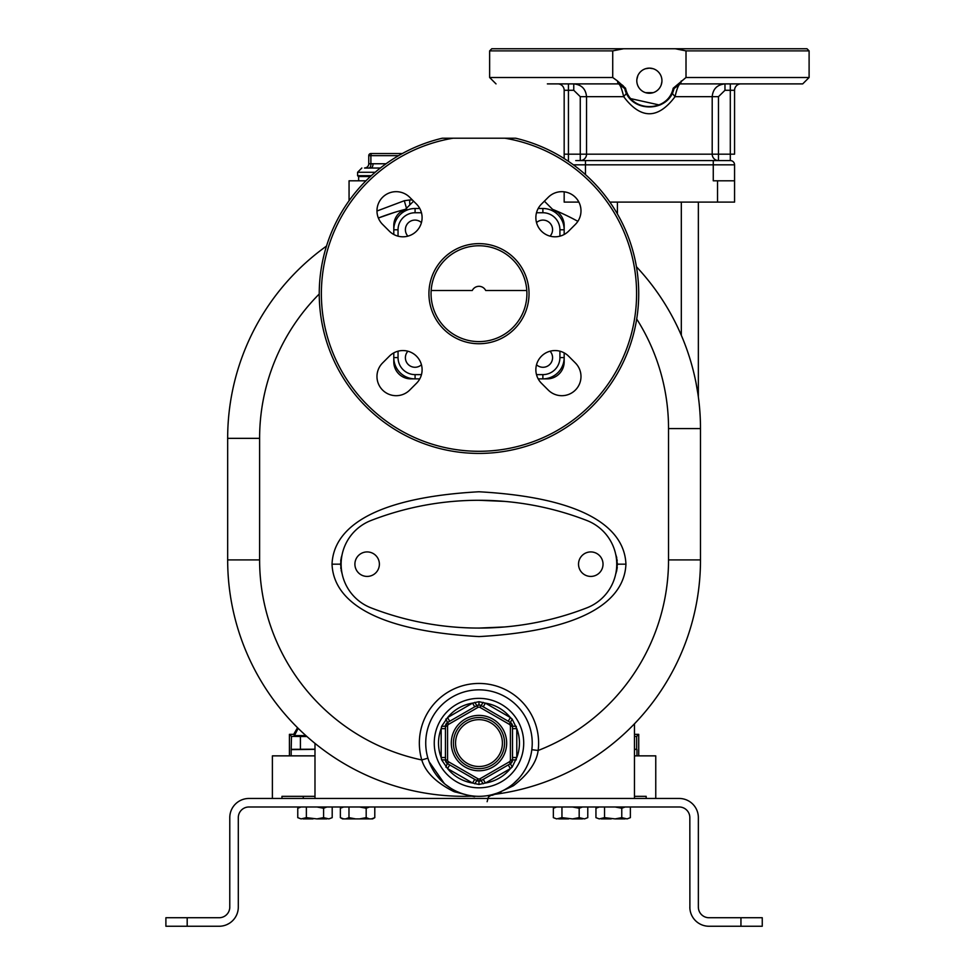 <?xml version="1.0" encoding="UTF-8"?>
<svg xmlns="http://www.w3.org/2000/svg" width="975" height="975" viewBox="0 0 975 975"><rect width="100%" height="100%" fill="white"/><g stroke="black" fill="none" stroke-linecap="round" stroke-linejoin="round"><path stroke-width="1.46" d="M638.723 755.857L638.723 734.346L634.457 734.346M634.457 749.251L636.663 749.324L636.663 736.405L634.457 736.491M634.457 749.507L636.663 749.324M638.723 734.346L636.663 736.405M634.457 755.857L655.761 755.857L655.761 798.464M229.771 907.64L229.783 817.623A19.171 19.171 0 0 1 248.954 798.464L679.185 798.464A19.171 19.171 0 0 1 698.356 817.623L698.356 907.079A10.652 10.652 0 0 0 709.008 917.731L762.255 917.731L762.255 926.25L740.951 926.25L740.951 917.731M187.188 926.25L187.188 917.731L165.896 917.731L165.896 926.25L219.143 926.25A19.171 19.171 0 0 0 238.302 907.079L238.302 817.623A10.652 10.652 0 0 1 248.954 806.983L679.185 806.983A10.652 10.652 0 0 1 689.837 817.623L689.886 908.444M698.356 907.079L698.453 908.493M700.988 914.099L701.793 914.916M702.695 915.659L703.694 916.305M704.218 916.598L705.339 917.085M705.924 917.28L707.131 917.56M707.753 917.658L708.374 917.707M689.947 909.127L690.032 909.809M690.276 911.186L690.446 911.869M690.848 913.234L691.092 913.904M691.653 915.233L691.97 915.878M692.323 916.524L692.689 917.146M693.091 917.767L693.517 918.377M697.82 922.655L698.466 923.093M700.501 924.263L701.22 924.592M702.695 925.178L703.463 925.433M705.803 925.982L706.595 926.104M689.837 907.079A19.171 19.171 0 0 0 709.008 926.25L740.951 926.25M281.97 798.464L281.97 796.331L303.262 796.331L303.262 798.464M314.986 796.331L303.262 796.331M634.457 796.331L646.169 796.331L646.169 798.464M587.779 817.647L584.452 818.902L587.779 817.647L587.779 806.983M584.452 818.902L579.174 817.647L572.508 818.902L561.953 817.647L561.953 806.983M582.502 806.983L579.174 808.238L579.174 817.647M556.676 806.983L553.349 808.238L553.349 817.647L556.676 818.902L553.349 817.647M561.953 817.647L556.676 818.902M579.174 808.238L572.508 806.983M568.62 806.983L567.523 806.983M582.502 818.902L572.508 818.902M568.62 818.902L558.626 818.902M455.106 792.066L458.116 792.066M499.846 792.066L500.992 792.066M496.47 793.37L492.424 794.601A6.386 6.386 0 0 1 492.692 794.588A236.413 236.413 0 0 0 700.489 559.918A236.413 236.413 0 0 1 492.692 794.588A236.413 236.413 0 0 0 700.489 559.918L700.489 428.573A236.413 236.413 0 0 0 636.431 266.76A236.413 236.413 0 0 1 700.489 428.573A236.413 236.413 0 0 0 697.905 393.717M409.866 204.884A8.519 1.17 90 0 1 409.646 199.973L412.376 199.973M349.062 200.752L349.062 180.802L365.954 180.802M376.984 211.002L404.308 200.728L409.646 199.973M406.685 209.003L404.308 200.728M404.869 209.564L403.979 209.918M403.126 210.332L402.297 210.783M401.493 211.27L400.725 211.807M399.299 212.977L398.641 213.61M398.032 214.281L397.459 214.963M396.435 216.401L395.996 217.145M395.241 218.656L394.924 219.424M394.217 221.739L394.058 222.507M393.937 223.275L393.851 224.031M393.803 224.786L393.79 234.475M405.368 209.393A17.038 17.038 0 0 0 393.79 225.53L393.79 229.783A21.304 21.304 0 0 1 415.082 208.492A21.304 21.304 0 0 0 393.79 229.783A21.304 21.304 0 0 1 415.082 208.492L419.774 208.492M564.172 234.475L564.172 225.53A17.038 17.038 0 0 0 552.593 209.393M559.918 236.169L559.918 229.783L564.172 229.783L564.159 224.762M564.098 223.982L564.013 223.19M563.891 222.397L563.721 221.605M563.513 220.813L562.965 219.217M562.624 218.437L562.246 217.657M561.819 216.889L561.356 216.133M560.844 215.402L560.284 214.683M557.651 212.111L556.896 211.563M556.103 211.039L555.299 210.563M577.858 221.337A236.413 236.413 0 0 0 553.593 209.759A236.413 236.413 0 0 1 577.858 221.337A236.413 236.413 0 0 0 553.593 209.759L552.898 209.491M681.318 202.105L681.318 335.315A236.413 236.413 0 0 1 682.427 337.947L681.318 335.315L682.427 337.947M683.56 340.726A236.413 236.413 0 0 1 684.706 343.639L683.56 340.726L684.706 343.651M685.535 345.845A236.413 236.413 0 0 1 685.864 346.698L685.535 345.845M689.288 356.655A236.413 236.413 0 0 1 690.385 360.189L689.288 356.655M692.445 367.441L691.433 363.797A236.413 236.413 0 0 1 697.71 392.486L697.43 390.707M685.51 345.772L685.864 346.71M687.948 352.609L688.167 353.242M696.869 387.38L697.43 390.658M697.893 393.62L697.99 394.278M697.978 394.229L695.955 382.492M695.833 381.871L695.37 379.665M694.822 377.154L694.176 374.303M694.09 373.937L693.383 371.036M492.412 794.613L491.912 794.735A6.386 6.386 0 0 1 491.924 794.735A6.386 6.386 0 0 1 492.009 794.71L491.912 794.735A6.386 6.386 0 0 1 492.692 794.588L492.363 794.637M314.986 798.464L314.986 743.389M474.52 796.136L474.557 796.148A6.386 6.386 0 0 1 474.569 796.148L473.777 796.124A6.386 6.386 0 0 1 474.313 796.124M634.457 798.464L634.457 723.803M473.338 796.027L471.693 795.832M471.571 795.807L469.207 795.429M468.158 795.222L466.952 794.954M466.355 794.808L465.562 794.613M464.722 794.381L463.966 794.174M462.272 793.638L460.566 793.041M457.19 791.663L455.544 790.896M444.295 783.486L429.073 761.646M428.659 760.476L428.269 759.306M319.239 294.011A204.47 204.47 0 0 0 259.606 438.348L227.663 438.348A236.413 236.413 0 0 1 326.503 246.078A236.413 236.413 0 0 0 227.663 438.348L227.663 559.918A236.413 236.413 0 0 0 473.777 796.124C477.384 797.599 470.681 796.063 453.692 791.505C436.069 782.608 425.429 772.09 421.785 759.964A59.633 59.633 0 0 1 474.143 683.646A59.633 59.633 0 0 1 538.151 750.482C536.567 762.511 528.304 774.26 513.374 785.765C496.092 793.943 489.194 796.88 492.692 794.588A6.386 6.386 0 0 0 491.912 794.735L488.438 796.989L487.122 801.706M427.915 758.148L421.785 759.964A204.47 204.47 0 0 1 259.606 559.918L227.663 559.918A236.413 236.413 0 0 0 473.777 796.124L474.118 796.124M478.981 689.837A53.247 53.247 0 0 0 425.734 743.084A53.247 53.247 0 0 0 478.981 796.331A53.247 53.247 0 0 0 532.228 743.084A53.247 53.247 0 0 0 478.981 689.837M531.814 749.69L538.151 750.482A204.47 204.47 0 0 0 668.533 559.918L668.533 428.573A204.47 204.47 0 0 0 636.699 318.996M393.79 352.889L393.79 361.835A17.038 17.038 0 0 0 410.828 378.873L419.774 378.873M538.188 378.873L547.133 378.873A17.038 17.038 0 0 0 564.172 361.835L564.172 352.889M625.938 564.172C625.097 545.183 613.689 499.273 478.932 491.766C344.285 499.31 332.889 545.135 332.024 564.172C332.865 583.16 344.273 629.07 479.03 636.59C613.677 629.033 625.06 583.208 625.938 564.172L617.419 564.172L616.054 555.202M404.844 209.467L405.442 209.32A236.413 236.413 0 0 0 378.373 218.01L394.461 212.404M397.386 211.526L399.25 210.99M401.115 210.466L402.98 209.954M371.304 175.695L357.581 175.695L358.434 176.536L370.378 176.536M365.028 168.066L380.36 168.017M402.309 153.538L370.89 153.538A2.133 2.133 0 0 0 368.757 155.671L368.757 163.812A4.266 4.253 180 0 1 364.93 168.053L364.504 168.017A4.266 4.266 -0 0 0 368.757 163.763L386.039 163.763M368.964 168.053L368.148 168.09M373.035 163.763A4.266 2.133 90 0 1 370.902 168.017L369.147 168.053A4.266 2.133 87 0 0 370.89 163.812L368.757 163.812L368.757 155.671L398.556 155.671M398.044 351.195L398.044 357.581L393.79 357.581L393.79 361.835M413.583 201.167L400.03 214.732M557.932 214.732A21.304 21.304 0 0 1 564.172 229.783A21.304 21.304 0 0 0 542.88 208.492A21.304 21.304 0 0 1 557.932 214.732L544.379 201.167M564.172 229.783A21.304 21.304 0 0 0 542.88 208.492L538.188 208.492M564.172 361.835L564.172 357.581A21.304 21.304 0 0 1 542.88 378.873L547.133 378.873M410.828 378.873L415.082 378.873A21.304 21.304 0 0 1 393.79 357.581A21.304 21.304 0 0 0 415.082 378.873L415.082 374.619L421.468 374.619M536.518 364.772A9.579 9.579 0 0 0 551.753 361.554A9.579 9.579 0 0 0 550.058 351.219M407.903 351.219A9.579 9.579 0 0 0 411.109 366.454A9.579 9.579 0 0 0 421.444 364.772M550.058 236.145A9.579 9.579 0 0 0 546.853 220.911A9.579 9.579 0 0 0 536.518 222.605M421.444 222.605A9.579 9.579 0 0 0 406.209 225.81A9.579 9.579 0 0 0 407.903 236.145M442.333 138.206L515.629 138.206A159.742 159.742 0 0 1 610.752 383.979A159.742 159.742 0 0 1 347.21 383.979A159.742 159.742 0 0 1 442.333 138.206M453.156 138.206A157.609 157.609 0 0 0 347.015 379.848A157.609 157.609 0 0 0 610.947 379.848A157.609 157.609 0 0 0 504.806 138.206M478.981 243.628A50.054 50.054 0 0 0 428.927 293.682A50.054 50.054 0 0 0 478.981 343.736A50.054 50.054 0 0 0 529.035 293.682A50.054 50.054 0 0 0 478.981 243.628M568.596 231.185L575.372 224.408A19.171 19.171 0 0 0 575.372 197.291A19.171 19.171 0 0 0 548.255 197.291L541.478 204.08A19.171 19.171 0 0 0 541.478 231.185A19.171 19.171 0 0 0 568.596 231.185M416.483 204.08L409.707 197.291A19.171 19.171 0 0 0 382.59 197.291A19.171 19.171 0 0 0 382.59 224.408L389.366 231.185A19.171 19.171 0 0 0 416.483 231.185A19.171 19.171 0 0 0 416.483 204.08M389.366 356.18L382.59 362.956A19.171 19.171 0 0 0 382.59 390.073A19.171 19.171 0 0 0 409.707 390.073L416.483 383.297A19.171 19.171 0 0 0 416.483 356.18A19.171 19.171 0 0 0 389.366 356.18M541.478 383.297L548.255 390.073A19.171 19.171 0 0 0 575.372 390.073A19.171 19.171 0 0 0 575.372 362.956L568.596 356.18A19.171 19.171 0 0 0 541.478 356.18A19.171 19.171 0 0 0 541.478 383.297M477.336 245.785L478.981 245.761A47.921 47.921 0 0 0 431.06 293.682A47.921 47.921 0 0 0 478.981 341.603A47.921 47.921 0 0 0 526.902 293.682A47.921 47.921 0 0 0 478.981 245.761L480.626 245.785M478.433 245.761L477.494 245.785M472.607 246.188L471.79 246.309M471.059 246.419L470.133 246.59M467.598 247.138L466.416 247.443M437.275 270.075L438.36 268.247M456.288 251.477L458.189 250.502M526.793 290.489L485.684 290.489A7.459 7.434 0 0 0 472.278 290.489L431.169 290.489M491.534 247.431L490.766 247.236M499.773 250.502L501.674 251.477M519.602 268.247L520.687 270.075M484.246 246.053L486.245 246.322M542.88 378.873A21.304 21.304 0 0 0 564.172 357.581A21.304 21.304 0 0 1 542.88 378.873L542.88 374.619A17.038 17.038 0 0 0 559.918 357.581L559.918 351.195M531.643 750.908L531.448 752.127M531.229 753.37L530.961 754.626M530.9 754.894L530.692 755.796M530.668 755.893L530.327 757.173M525.403 769.153L523.246 772.663M510.937 785.679L513.496 785.679M504.745 789.689L501.54 791.31M500.029 791.993L498.7 792.541M497.543 792.992L496.555 793.345M516.348 726.363L512.521 726.18L512.521 728.642L516.787 728.642L516.787 757.514A40.463 40.463 0 0 0 516.787 728.642L512.143 719.075L510.388 717.563A40.463 40.463 0 0 0 485.379 703.121L478.981 701.683L472.582 703.121A40.463 40.463 0 0 0 447.574 717.563L441.602 726.363L441.175 728.642A40.463 40.463 0 0 0 441.175 757.514L441.602 759.793L447.574 768.605A40.463 40.463 0 0 0 472.582 783.035L478.981 784.485L485.379 783.035A40.463 40.463 0 0 0 510.388 768.605L512.143 767.093L516.787 757.514L512.521 757.514L512.521 759.988L512.521 725.936M478.981 787.812A44.728 44.728 0 0 0 523.709 743.084A44.728 44.728 0 0 0 478.981 698.356A44.728 44.728 0 0 0 434.253 743.084A44.728 44.728 0 0 0 478.981 787.812A44.728 44.728 0 0 0 523.709 743.084A44.728 44.728 0 0 0 478.981 698.356A44.728 44.728 0 0 0 434.253 743.084A44.728 44.728 0 0 0 478.981 787.812M516.348 759.793L512.521 759.988L510.595 763.559M512.143 767.093L510.4 763.681A4.266 4.266 0 0 0 512.521 759.988L512.521 760.232M510.388 768.605L508.255 764.912L510.4 763.681L481.114 780.585L483.247 779.354L485.379 783.035L510.388 768.605M483.186 783.803L481.114 780.585L477.055 780.695M480.907 780.695L481.114 780.585A4.266 4.266 0 0 1 476.848 780.585L474.764 783.803M483.186 702.353L481.114 705.583L478.981 705.01L474.715 706.814L472.582 703.121L447.574 717.563L449.707 721.244L447.367 722.609M477.055 705.473L447.562 722.487L445.441 726.18L445.441 728.642L441.175 728.642L441.175 757.514L445.441 757.514L445.441 759.988A4.266 4.266 0 0 0 447.562 763.681L476.848 780.585L474.715 779.354L472.582 783.035L447.574 768.605L449.707 764.912L447.562 763.681L445.441 760.232M474.764 702.353L476.848 705.583A4.266 4.266 0 0 1 481.114 705.583L480.907 705.473M485.379 703.121L483.247 706.814L481.114 705.583L510.4 722.487L508.255 721.244L510.388 717.563L485.379 703.121M512.143 719.075L510.4 722.487L512.521 726.18A4.266 4.266 0 0 0 510.4 722.487L510.595 722.609M447.367 763.559L445.819 767.093M441.602 759.793L445.441 759.988L445.441 726.18L441.602 726.363M445.819 719.075L447.562 722.487A4.266 4.266 0 0 0 445.441 726.18L445.441 725.936M478.981 768.641A25.557 25.557 0 0 0 504.538 743.084A25.557 25.557 0 0 0 478.981 717.527A25.557 25.557 0 0 0 453.424 743.084A25.557 25.557 0 0 0 478.981 768.641A25.557 25.557 0 0 1 453.424 743.084A25.557 25.557 0 0 1 478.981 717.527M617.212 560.649L617.077 559.687M616.809 558.175L616.444 556.591M478.957 500.285L504.77 501.394M486.208 500.37L485.574 500.358M332.024 564.172L340.543 564.172L341.908 555.202M341.518 556.591L341.14 558.261M340.957 559.236L340.702 561.112M340.75 567.694L340.884 568.657M341.153 570.168L341.518 571.752M341.908 573.154L340.543 564.172M485.574 627.997L486.208 627.985M504.721 626.962L478.957 628.071M617.419 564.172L616.054 573.154M616.444 571.752L616.822 570.095M617.004 569.12L617.26 567.243M698.356 396.91L698.356 202.105M578.87 202.105L564.172 202.105L564.172 191.831M575.774 160.57L730.299 160.57A4.266 4.266 0 0 1 734.565 164.824L734.565 202.105L609.862 202.105M734.565 154.172L734.565 90.285L734.565 154.172L730.299 154.172L730.299 90.285L734.565 90.285A6.386 6.386 0 0 1 740.951 83.887A6.386 6.386 0 0 0 734.565 90.285M717.527 202.105L717.527 180.802L713.261 180.802L713.261 164.824L734.565 164.824A4.266 4.266 0 0 0 730.299 160.57L722.963 160.57M564.172 158.559L564.172 154.172L564.172 158.559M557.785 83.887A6.386 6.386 0 0 1 564.172 90.285L564.172 154.172L568.437 154.172L568.437 160.57A4.266 4.266 0 0 0 567.45 160.68A4.266 4.266 0 0 1 568.437 160.57A4.266 4.266 0 0 0 567.45 160.68A4.266 4.266 0 0 1 568.437 160.57A4.266 4.266 0 0 0 567.45 160.68M718.648 83.887L802.717 83.887L680.16 83.887L674.005 88.579C668.704 113.039 630.045 113.039 624.731 88.579L618.577 83.887L547.365 83.887M586.865 83.887L601.453 83.887M697.296 83.887L711.872 83.887M802.717 83.887L809.104 77.5L686.01 77.5L673.177 88.238C668.228 112.71 630.508 112.71 625.56 88.238L617.504 80.974A6.386 1.28 -90 0 0 618.577 83.887C620.197 84.715 621.904 88.969 623.683 96.671L586.536 96.671C585.792 88.92 581.539 84.667 573.763 83.887L568.437 83.887L568.437 154.172L580.259 154.172L580.259 96.671L573.763 90.285L564.172 90.285M580.259 96.671L586.536 96.671L586.536 154.172L580.259 154.172L580.259 160.57A6.386 6.289 90 0 0 586.536 154.172L712.201 154.172L712.201 96.671L718.477 96.671L724.973 90.285L724.973 83.887L724.973 90.285L730.299 90.285L730.299 83.887L724.973 83.887C717.198 84.667 712.944 88.92 712.201 96.671L675.053 96.671C676.833 88.969 678.539 84.715 680.16 83.887L706.253 83.887M678.503 84.118A6.386 6.386 0 0 1 680.16 83.887A6.386 1.28 -90 0 0 681.233 80.974M617.504 80.974L612.727 77.5L612.727 50.883L489.633 50.883L491.766 48.75L623.549 48.75L612.727 50.883M686.01 77.5L686.01 50.883L675.188 48.75L623.549 48.75M653.213 68.737L649.374 68.128A12.565 12.565 0 0 0 636.797 80.693A12.565 12.565 0 0 0 649.374 93.259A12.565 12.565 0 0 0 661.94 80.693A12.565 12.565 0 0 0 649.374 68.128L645.523 68.737M675.188 48.75L806.983 48.75L809.104 50.883L686.01 50.883M645.523 92.662L653.213 92.662M653.75 92.479L654.786 92.04M655.785 91.504L656.736 90.882M657.187 90.529L658.052 89.785M658.844 88.957L659.551 88.055M659.88 87.592L660.368 86.775M661.233 84.849L661.879 81.839M661.72 78.378L661.489 77.391M661.33 76.854L660.94 75.806M660.709 75.282L659.88 73.808M659.551 73.332L658.454 72.016M658.052 71.614L657.187 70.858M656.224 70.163L655.285 69.615M654.786 69.359L653.75 68.92M644.999 68.92L643.951 69.359M641.55 70.858L640.685 71.614M639.892 72.442L639.186 73.332M638.857 73.808L638.369 74.624M637.796 75.806L636.858 79.548M636.919 82.363L637.114 83.46M637.406 84.532L637.796 85.593M638.296 86.629L638.857 87.592M639.186 88.055L639.892 88.957M640.685 89.785L641.55 90.529M642.513 91.236L643.451 91.784M643.951 92.04L644.999 92.479M672.921 91.687L674.005 88.579L673.177 88.238M626.535 93.247L623.683 96.671C640.807 119.45 657.93 119.45 675.053 96.671L672.189 93.271M718.477 96.671L718.477 154.172L712.201 154.172A6.386 6.289 -90 0 0 718.477 160.57L718.477 154.172L730.299 154.172L730.299 160.57M618.577 83.887A6.386 6.386 -129.3 0 1 624.731 88.579L625.901 91.894M624.731 88.579L625.56 88.238M626.767 93.685L627.217 94.526M627.754 95.404L629.399 97.719M630.033 98.475L659.795 105.093M660.575 104.739L666.01 101.168M666.571 100.669L668.692 98.487M669.338 97.719L670.983 95.404M671.519 94.514L671.97 93.685M717.527 180.802L734.565 180.802M371.463 818.902L374.79 817.647L372.608 818.902L342.542 818.902L340.36 817.647L340.36 808.238L343.7 806.983M374.79 817.647L374.79 806.983M369.513 818.902L366.186 817.647L359.531 818.902M369.513 806.983L366.186 808.238L366.186 817.647M355.631 818.902L348.977 817.647L348.977 806.983M348.977 817.647L345.638 818.902M343.7 818.902L340.36 817.647M366.186 808.238L359.531 806.983M355.631 806.983L354.534 806.983M630.374 817.647L627.047 818.902L630.374 817.647L630.374 806.983M627.047 818.902L621.77 817.647L615.103 818.902L604.549 817.647L604.549 806.983M625.097 806.983L621.77 808.238L621.77 817.647M599.272 806.983L595.944 808.238L595.944 817.647L599.272 818.902L595.944 817.647M604.549 817.647L599.272 818.902M621.77 808.238L615.103 806.983M611.215 806.983L610.118 806.983M625.097 818.902L615.103 818.902M611.215 818.902L601.222 818.902M332.195 817.647L328.867 818.902L332.195 817.647L332.195 806.983M328.867 818.902L323.59 817.647L316.924 818.902L306.369 817.647L306.369 806.983M326.918 806.983L323.59 808.238L323.59 817.647M301.092 806.983L297.765 808.238L297.765 817.647L301.092 818.902L297.765 817.647M306.369 817.647L301.092 818.902M323.59 808.238L316.924 806.983M313.036 806.983L311.939 806.983M326.918 818.902L316.924 818.902M313.036 818.902L303.042 818.902M306.516 736.174L304.334 736.088L306.333 736.015M297.521 727.703L293.682 734.346L289.429 734.346L291.488 736.405L291.172 749.641L314.986 749.336M293.682 734.346L294.413 735.601L305.882 735.601M306.906 736.527L291.488 736.405M289.429 734.346L289.429 755.857M272.391 798.464L272.391 755.857L314.986 755.857M291.488 749.324L314.986 749.214M298.179 728.349L294.413 735.601M219.765 917.707L220.387 917.658M222.8 917.085L223.921 916.598M224.457 916.305L225.457 915.659M226.358 914.916L227.151 914.099M229.088 910.882L229.625 908.968M221.544 926.104L222.349 925.982M224.689 925.433L225.444 925.178M226.919 924.592L229.015 923.508M229.673 923.093L230.319 922.655M234.622 918.377L235.048 917.767M235.45 917.146L235.828 916.524M236.169 915.878L236.474 915.269M236.486 915.233L236.779 914.574M237.047 913.904L237.291 913.234M237.693 911.869L237.863 911.186M238.107 909.809L238.192 909.127M187.188 917.731L219.143 917.731A10.652 10.652 0 0 0 229.783 907.079M379.385 564.172A12.248 12.248 0 0 1 367.136 576.42A12.248 12.248 0 0 1 354.9 564.172A12.248 12.248 0 0 1 367.136 551.923A12.248 12.248 0 0 1 379.385 564.172M371.036 607.864A298.179 298.179 0 0 0 586.84 607.864A46.861 46.861 0 0 0 586.84 520.492A298.179 298.179 0 0 0 371.036 520.492A46.861 46.861 0 0 0 371.036 607.864M603.025 564.172A12.248 12.248 0 0 0 590.777 551.923A12.248 12.248 0 0 0 578.528 564.172A12.248 12.248 0 0 0 590.777 576.42A12.248 12.248 0 0 0 603.025 564.172M636.967 755.857L636.967 749.641M259.606 438.348L259.606 559.918M405.442 209.32A236.413 236.413 0 0 0 378.373 218.01L378.763 217.852M357.581 175.695L357.581 172.283L375.168 172.283M401.237 153.538A2.133 1.06 90 0 0 400.298 154.659M371.95 153.538A2.133 1.06 90 0 0 370.89 155.671L370.89 163.812M398.044 357.581A17.038 17.038 0 0 0 415.082 374.619M536.494 374.619L542.88 374.619M559.918 357.581L564.172 357.581M421.468 212.745L415.082 212.745A17.038 17.038 0 0 0 398.044 229.783L393.79 229.783M398.044 229.783L398.044 236.169M559.918 229.783A17.038 17.038 0 0 0 542.88 212.745L536.494 212.745M415.082 212.745L415.082 208.492M542.88 212.745L542.88 208.492M668.533 428.573L700.489 428.573M668.533 559.918L700.489 559.918M478.981 784.485L478.981 781.158M478.981 701.683L478.981 705.01M512.521 726.18A4.266 4.266 0 0 0 510.4 722.487L509.328 724.328L480.041 707.423A2.133 2.133 0 0 0 477.921 707.423L448.634 724.328A2.133 2.133 0 0 0 447.562 726.18L447.562 759.988A2.133 2.133 0 0 0 448.634 761.841L477.921 778.745A2.133 2.133 0 0 0 480.041 778.745L509.328 761.841A2.133 2.133 0 0 0 510.4 759.988L510.4 726.18L512.521 726.18M510.4 726.18A2.133 2.133 0 0 0 509.328 724.328M478.981 770.774A27.69 27.69 0 0 0 506.671 743.084A27.69 27.69 0 0 0 478.981 715.394A27.69 27.69 0 0 0 451.291 743.084A27.69 27.69 0 0 0 478.981 770.774M509.328 761.841L510.4 763.681M510.4 759.988L512.521 759.988M480.041 778.745L481.114 780.585M477.921 778.745L476.848 780.585M448.634 761.841L447.562 763.681M447.562 759.988L445.441 759.988M477.921 707.423L476.848 705.583M448.634 724.328L447.562 722.487M447.562 726.18L445.441 726.18M480.041 707.423L481.114 705.583M478.981 766.508A23.424 23.424 0 0 1 455.557 743.084A23.424 23.424 0 0 1 478.981 719.66A23.424 23.424 0 0 1 502.405 743.084A23.424 23.424 0 0 1 478.981 766.508M617.419 213.988L617.419 202.105M573.385 164.824L585.475 164.824L585.475 174.623M585.475 160.57L585.475 164.824L713.261 164.824L713.261 160.57M612.727 77.5L489.633 77.5L496.019 83.887M573.763 83.887L573.763 90.285L573.763 83.887M291.172 749.641L291.172 755.857M300.422 749.214L300.422 736.527M555.531 806.983L553.349 808.238M427.976 758.379L428.939 761.268M431.048 766.265L432.912 769.787M438.384 777.538L439.542 778.854M445.697 784.643L451.072 788.434M456.605 791.408L460.602 793.053M463.21 793.943L466.623 794.869M469.84 795.539L471.924 795.856M473.07 796.002L473.85 796.075M390.329 213.72L386.161 215.134M357.581 172.283L361.835 168.017M365.077 167.98L366.6 167.468M358.642 180.802L358.642 176.536M531.777 750.007L531.351 752.724M530.047 758.16L528.901 761.609M518.395 778.879L513.447 783.668M508.243 787.568L504.38 789.884M502.149 791.03L499.163 792.358M496.336 793.418L494.447 794.028M493.984 794.174L493.301 794.369M809.104 77.5L809.104 50.883M489.633 77.5L489.633 50.883M342.542 806.983L340.36 808.238M598.126 806.983L595.944 808.238M299.947 806.983L297.765 808.238"/></g></svg>
